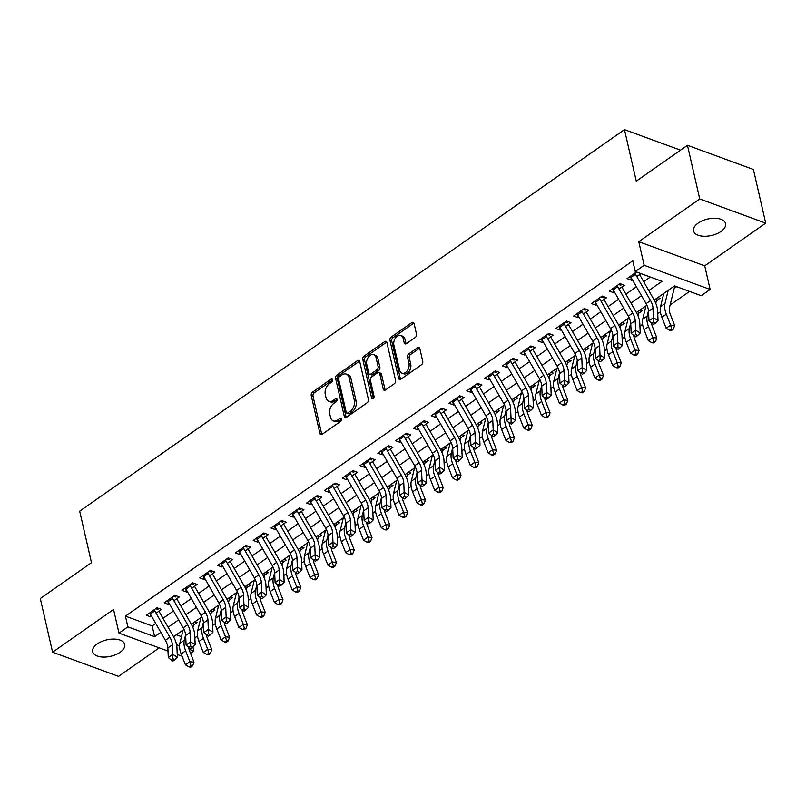 <?xml version="1.0" encoding="UTF-8"?>
<svg xmlns="http://www.w3.org/2000/svg" width="806" height="806" viewBox="0 0 806 806"><rect width="100%" height="100%" fill="white"/><g stroke="black" fill="none" stroke-linecap="round" stroke-linejoin="round"><path stroke-width="1.21" d="M332.626 379.787A1.763 1.189 -69.9 0 0 332.001 378.991A1.763 1.189 -69.9 0 0 331.065 379.173L312.496 392.169A2.519 1.693 -69.9 0 0 311.227 395.504L319.911 433.427A2.519 1.693 -69.9 0 0 320.798 434.575A2.519 1.693 -69.9 0 0 322.148 434.313L340.716 421.306A1.763 1.189 -69.9 0 0 341.593 418.979A1.763 1.189 -69.9 0 0 340.978 418.183A1.763 1.189 -69.9 0 0 340.041 418.364L337.633 420.047A8.06 5.43 -69.9 0 1 333.311 420.873A8.06 5.43 -69.9 0 1 330.5 417.216L329.775 414.052A8.06 5.43 -69.9 0 1 333.825 403.393L336.223 401.71A1.763 1.189 -69.9 0 0 337.11 399.383A1.763 1.189 -69.9 0 0 336.495 398.587A1.763 1.189 -69.9 0 0 335.548 398.769L333.15 400.451A8.06 5.43 -69.9 0 1 328.828 401.277A8.06 5.43 -69.9 0 1 326.007 397.62L325.281 394.456A8.06 5.43 -69.9 0 1 329.332 383.797L331.74 382.115A1.763 1.189 -69.9 0 0 332.626 379.787M698.167 223.081A16.432 8.443 167.1 0 0 693.563 230.929A16.432 8.443 167.1 0 0 704.293 236.269A16.432 8.443 167.1 0 0 720.987 231.443A16.432 8.443 167.1 0 0 725.591 223.594A16.432 8.443 167.1 0 0 714.862 218.255A16.432 8.443 167.1 0 0 698.167 223.081M97.304 643.893A16.432 8.443 167.1 0 0 92.7 651.742A16.432 8.443 167.1 0 0 103.43 657.081A16.432 8.443 167.1 0 0 120.124 652.255A16.432 8.443 167.1 0 0 124.729 644.407A16.432 8.443 167.1 0 0 113.999 639.077A16.432 8.443 167.1 0 0 97.304 643.893M415.241 337.452A2.519 1.693 -69.9 0 0 416.511 334.117L414.072 323.478A2.519 1.693 -69.9 0 0 413.186 322.34A2.519 1.693 -69.9 0 0 411.836 322.591L391.222 337.039A2.519 1.693 -69.9 0 0 389.953 340.364L398.638 378.296A2.519 1.693 -69.9 0 0 399.524 379.435A2.519 1.693 -69.9 0 0 400.874 379.183L421.488 364.735A2.519 1.693 -69.9 0 0 422.757 361.41L419.815 348.555A2.519 1.693 -69.9 0 0 418.929 347.406A2.519 1.693 -69.9 0 0 417.579 347.668L408.753 353.854A2.519 1.693 -69.9 0 0 407.493 357.179L408.954 363.556A6.74 4.534 -69.9 0 1 407.292 370.74A6.74 4.534 -69.9 0 1 401.962 373.158A6.74 4.534 -69.9 0 1 399.605 370.105L393.882 345.129A6.74 4.534 -69.9 0 1 395.545 337.946A6.74 4.534 -69.9 0 1 400.874 335.528A6.74 4.534 -69.9 0 1 403.232 338.591L404.189 342.752A2.519 1.693 -69.9 0 0 405.065 343.89A2.519 1.693 -69.9 0 0 406.415 343.628L415.241 337.452M687.447 145.302L753.409 169.472L765.7 223.141L699.739 198.971L687.447 145.302L636.266 181.149L624.459 129.635L79.683 511.165L91.481 562.689L40.3 598.536L52.592 652.205L113.565 609.497L118.976 633.113L127.882 626.877L125.424 616.147L632.811 260.791L635.269 271.521L644.165 265.285L710.136 289.455L701.23 295.691L674.491 285.888L654.23 300.084M699.739 198.971L638.765 241.679L644.165 265.285M359.718 361.541A2.519 1.693 -69.9 0 0 358.841 360.403A2.519 1.693 -69.9 0 0 357.491 360.655L336.868 375.102A2.519 1.693 -69.9 0 0 335.608 378.427L344.293 416.359A2.519 1.693 -69.9 0 0 345.17 417.498A2.519 1.693 -69.9 0 0 346.52 417.246L367.143 402.799A2.519 1.693 -69.9 0 0 368.413 399.464L359.718 361.541M364.04 356.071L384.664 341.623A2.519 1.693 -69.9 0 1 386.014 341.371A2.519 1.693 -69.9 0 1 386.9 342.51L395.585 380.442A2.519 1.693 -69.9 0 1 394.315 383.767L385.49 389.953A2.519 1.693 -69.9 0 1 384.14 390.205A2.519 1.693 -69.9 0 1 383.263 389.066L379.737 373.682A2.519 1.693 -69.9 0 0 378.86 372.543A2.519 1.693 -69.9 0 0 377.51 372.805L371.657 376.896A2.519 1.693 -69.9 0 0 370.387 380.231L374.055 396.25A1.763 1.189 -69.9 0 1 373.621 398.124A1.763 1.189 -69.9 0 1 372.231 398.758A1.763 1.189 -69.9 0 1 371.606 397.963L362.781 359.395A2.519 1.693 -69.9 0 1 364.04 356.071L365.823 356.726L386.447 342.278L384.664 341.623M52.592 652.205L118.553 676.365L159.245 647.863M674.179 288.387L676.627 286.674M656.376 300.86L660.033 298.301L657.898 297.515M638.574 313.333L642.231 310.773L640.085 309.988M620.771 325.795L624.428 323.236L622.282 322.45M602.969 338.268L606.626 335.709L604.48 334.923M585.166 350.731L588.823 348.172L586.677 347.386M567.364 363.204L571.021 360.645L568.875 359.859M549.561 375.677L553.218 373.107L551.072 372.332M531.759 388.139L535.406 385.58L533.27 384.794M513.956 400.612L517.603 398.053L515.467 397.267M496.153 413.075L499.801 410.516L497.665 409.73M478.341 425.548L481.998 422.989L479.862 422.203M460.538 438.011L464.196 435.452L462.06 434.666M442.736 450.483L446.393 447.924L444.257 447.139M424.933 462.956L428.591 460.387L426.455 459.611M407.131 475.419L410.788 472.86L408.652 472.074M389.328 487.892L392.985 485.333L390.839 484.547M371.526 500.355L375.183 497.796L373.037 497.01M353.723 512.828L357.38 510.269L355.234 509.483M335.921 525.29L339.578 522.731L337.432 521.956M318.118 537.763L321.775 535.204L319.629 534.418M300.316 550.236L303.973 547.677L301.827 546.891M282.513 562.699L286.17 560.14L284.024 559.354M264.711 575.172L268.358 572.613L266.222 571.827M246.908 587.634L250.555 585.075L248.419 584.29M229.106 600.107L232.753 597.548L230.617 596.762M211.293 612.57L214.95 610.011L212.814 609.235M156.092 613.205L161.492 609.417L157.039 607.784L146.36 615.27L150.813 616.902L151.649 616.318M173.905 600.732L179.295 596.954L174.842 595.322L164.162 602.797L168.615 604.429L169.451 603.845M191.707 588.269L197.097 584.481L192.644 582.849L181.965 590.335L186.418 591.967L187.254 591.382M209.51 575.796L214.9 572.018L210.447 570.386L199.767 577.862L204.22 579.494L205.056 578.91M227.312 563.323L232.702 559.545L228.249 557.913L217.57 565.399L222.023 567.031L222.859 566.447M245.115 550.861L250.515 547.083L246.052 545.44L235.372 552.926L239.825 554.558L240.662 553.974M262.917 538.388L268.317 534.61L263.854 532.978L253.175 540.453L257.628 542.095L258.464 541.511M280.72 525.925L286.12 522.137L281.657 520.505L270.977 527.99L275.43 529.623L276.267 529.038M298.522 513.452L303.922 509.674L299.459 508.042L288.78 515.518L293.243 517.15L294.069 516.565M316.325 500.979L321.725 497.201L317.262 495.569L306.582 503.055L311.045 504.687L311.872 504.103M334.127 488.517L339.528 484.738L335.074 483.106L324.385 490.582L328.848 492.214L329.674 491.63M351.93 476.044L357.33 472.266L352.877 470.633L342.187 478.119L346.651 479.751L347.477 479.167M369.732 463.581L375.133 459.803L370.679 458.161L359.99 465.646L364.453 467.279L365.279 466.694M387.535 451.108L392.935 447.33L388.482 445.698L377.792 453.174L382.256 454.806L383.092 454.231M405.337 438.645L410.738 434.857L406.284 433.225L395.605 440.711L400.058 442.343L400.894 441.759M423.14 426.173L428.54 422.394L424.087 420.762L413.407 428.238L417.861 429.87L418.697 429.286M440.953 413.7L446.343 409.922L441.89 408.289L431.21 415.775L435.663 417.407L436.499 416.823M458.755 401.237L464.145 397.459L459.692 395.827L449.013 403.302L453.466 404.934L454.302 404.35M476.558 388.764L481.948 384.986L477.495 383.354L466.815 390.839L471.268 392.472L472.104 391.887M494.36 376.301L499.75 372.513L495.297 370.881L484.618 378.367L489.071 379.999L489.907 379.414M512.163 363.828L517.563 360.05L513.1 358.418L502.42 365.894L506.873 367.526L507.709 366.952M529.965 351.366L535.365 347.577L530.902 345.945L520.223 353.431L524.676 355.063L525.512 354.479M547.768 338.893L553.168 335.115L548.705 333.483L538.025 340.958L542.478 342.59L543.315 342.006M565.57 326.42L570.97 322.642L566.507 321.01L555.828 328.495L560.291 330.128L561.117 329.543M583.373 313.957L588.773 310.179L584.31 308.547L573.63 316.023L578.093 317.655L578.92 317.07M601.175 301.484L606.575 297.706L602.122 296.074L591.433 303.55L595.896 305.192L596.722 304.608M618.978 289.022L624.378 285.233L619.925 283.601L609.235 291.087L613.698 292.719L614.525 292.135M125.424 616.147L152.163 625.94L155.729 623.441M163.014 618.343L173.532 610.978M180.816 605.87L191.334 598.505M198.619 593.407L209.137 586.043M216.421 580.935L226.939 573.57M234.224 568.462L244.742 561.097M252.026 555.999L262.544 548.634M269.839 543.526L280.347 536.161M287.641 531.063L298.149 523.698M305.444 518.59L315.952 511.226M323.246 506.118L333.755 498.763M341.049 493.655L351.557 486.29M358.851 481.182L369.37 473.817M376.654 468.719L387.172 461.354M394.456 456.246L404.975 448.882M412.259 443.784L422.777 436.419M430.061 431.311L440.58 423.946M447.864 418.838L458.382 411.473M465.667 406.375L476.185 399.01M483.469 393.902L493.987 386.537M501.272 381.44L511.79 374.075M519.074 368.967L529.592 361.602M536.887 356.504L547.395 349.139M554.689 344.031L565.197 336.666M572.492 331.558L583 324.193M590.294 319.095L600.802 311.731M608.097 306.623L618.615 299.258M625.899 294.16L636.418 286.795M643.702 281.687L650.331 277.042M636.518 271.985L627.038 278.614L631.501 280.246L632.327 279.662M636.78 276.549L640.972 273.617M194.861 637.878L197.51 636.025M212.663 625.406L215.313 623.552M230.466 612.933L233.115 611.089M248.268 600.47L250.918 598.616M266.071 587.997L268.72 586.143M283.873 575.534L286.523 573.681M301.676 563.062L304.325 561.208M319.478 550.599L322.128 548.745M337.291 538.126L339.93 536.272M355.093 525.653L357.733 523.799M372.896 513.19L375.536 511.336M390.698 500.717L393.338 498.864M408.501 488.255L411.141 486.401M426.303 475.782L428.943 473.928M444.106 463.309L446.746 461.465M461.909 450.846L464.558 448.992M479.711 438.373L482.361 436.52M497.514 425.911L500.163 424.057M515.316 413.438L517.966 411.584M533.119 400.975L535.768 399.121M550.921 388.502L553.571 386.648M568.724 376.029L571.373 374.185M586.526 363.566L589.176 361.713M604.339 351.094L606.978 349.24M622.141 338.631L624.781 336.777M639.944 326.158L642.583 324.304M657.746 313.695L660.386 311.841M670.098 305.031L689.553 291.409M176.312 634.796L181.471 636.68M193.49 625.043L197.148 622.484L195.012 621.698M680.506 150.168L624.459 129.635M638.765 241.679L704.726 265.839L765.7 223.141M704.726 265.839L710.136 289.455M192.906 646.956L193.843 651.047L190.538 653.354M648.79 290.573L662.008 281.324L635.269 271.521M127.882 626.877L154.621 636.68L160.817 632.337M168.111 627.229L178.62 619.864M185.914 614.756L196.422 607.392M203.716 602.294L214.225 594.929M221.519 589.821L232.027 582.456M239.322 577.358L249.83 569.993M257.124 564.885L267.642 557.52M274.927 552.422L285.445 545.058M292.729 539.949L303.247 532.585M310.532 527.477L321.05 520.112M328.334 515.014L338.852 507.649M346.137 502.541L356.655 495.176M363.939 490.078L374.458 482.713M381.742 477.605L392.26 470.241M399.544 465.133L410.063 457.778M417.347 452.67L427.865 445.305M435.159 440.197L445.668 432.832M452.962 427.734L463.47 420.369M470.764 415.261L481.273 407.896M488.567 402.799L499.075 395.434M506.37 390.326L516.878 382.961M524.172 377.853L534.69 370.488M541.975 365.39L552.493 358.025M559.777 352.917L570.295 345.552M577.58 340.454L588.098 333.09M595.382 327.982L605.9 320.617M613.185 315.519L623.703 308.154M630.987 303.046L641.505 295.681M182.075 656.235L177.229 654.452M168.001 651.077L118.976 633.113M176.574 644.719L179.536 645.808M189.067 649.293L193.843 651.047M646.896 305.222L636.428 312.547M629.083 317.685L618.625 325.02M611.28 330.158L600.823 337.482M593.478 342.631L583.02 349.955M575.675 355.093L565.218 362.428M557.873 367.566L547.415 374.891M540.07 380.029L529.602 387.364M522.268 392.502L511.8 399.826M504.465 404.965L493.997 412.299M486.663 417.437L476.195 424.772M468.86 429.91L458.392 437.235M451.058 442.373L440.59 449.708M433.255 454.846L422.787 462.17M415.453 467.309L404.985 474.643M397.65 479.782L387.182 487.106M379.848 492.254L369.38 499.579M362.035 504.717L351.577 512.052M344.233 517.19L333.775 524.515M326.43 529.653L315.972 536.987M308.627 542.126L298.17 549.45M290.825 554.588L280.367 561.923M273.022 567.061L262.555 574.386M255.22 579.534L244.752 586.859M237.417 591.997L226.949 599.332M219.615 604.47L209.147 611.794M201.812 616.933L191.344 624.267M184.01 629.405L173.542 636.73M152.163 625.94L154.621 636.68M150.813 616.902L150.027 613.457M168.615 604.429L167.829 600.994M186.418 591.967L185.632 588.521M204.22 579.494L203.434 576.058M222.023 567.031L221.237 563.585M239.825 554.558L239.039 551.113M257.628 542.095L256.842 538.65M275.43 529.623L274.645 526.177M293.243 517.15L292.447 513.714M311.045 504.687L310.25 501.241M328.848 492.214L328.052 488.779M346.651 479.751L345.855 476.306M364.453 467.279L363.667 463.833M382.256 454.806L381.47 451.37M400.058 442.343L399.272 438.897M417.861 429.87L417.075 426.434M435.663 417.407L434.877 413.962M453.466 404.934L452.68 401.499M471.268 392.472L470.482 389.026M489.071 379.999L488.285 376.553M506.873 367.526L506.087 364.09M524.676 355.063L523.89 351.618M542.478 342.59L541.692 339.155M560.291 330.128L559.495 326.682M578.093 317.655L577.298 314.209M595.896 305.192L595.1 301.746M613.698 292.719L612.903 289.273M631.501 280.246L630.715 276.811M328.828 401.277L330.611 401.932A8.06 5.43 -69.9 0 0 334.933 401.096L333.15 400.451M337.14 399.554L334.933 401.096M333.311 420.873L335.095 421.528A8.06 5.43 -69.9 0 0 339.417 420.692L337.633 420.047M341.623 419.15L339.417 420.692M332.656 379.958L314.28 392.824A2.519 1.693 -69.9 0 0 313.01 396.159L321.695 434.081A2.519 1.693 -69.9 0 0 321.836 434.494M359.587 361.128A2.519 1.693 -69.9 0 0 359.275 361.31L338.651 375.747A2.519 1.693 -69.9 0 0 337.392 379.082L346.076 417.014A2.519 1.693 -69.9 0 0 346.217 417.417M339.467 376.704A1.763 1.189 -69.9 0 0 338.58 379.032L346.207 412.329A1.763 1.189 -69.9 0 0 346.822 413.125A1.763 1.189 -69.9 0 0 347.769 412.944L350.308 411.171A8.06 5.43 -69.9 0 0 354.348 400.511L349.139 377.752A8.06 5.43 -69.9 0 0 346.318 374.105A8.06 5.43 -69.9 0 0 342.006 374.931L339.467 376.704M346.822 413.125L348.605 413.78A1.763 1.189 -69.9 0 0 349.552 413.599L347.769 412.944M346.318 374.105L348.101 374.75A8.06 5.43 -69.9 0 1 350.922 378.407L356.131 401.166A8.06 5.43 -69.9 0 1 352.091 411.826L349.552 413.599M378.86 372.543L380.644 373.198A2.519 1.693 -69.9 0 1 381.52 374.337L385.046 389.721A2.519 1.693 -69.9 0 0 385.187 390.124M373.349 398.436L364.564 360.05L362.781 359.395M376.08 357.723A6.74 4.534 -69.9 0 0 373.732 354.67A6.74 4.534 -69.9 0 0 368.392 357.088A6.74 4.534 -69.9 0 0 366.73 364.272L368.745 373.067A2.519 1.693 -69.9 0 0 369.632 374.206A2.519 1.693 -69.9 0 0 370.982 373.954L376.835 369.853A2.519 1.693 -69.9 0 0 378.095 366.518L376.08 357.723L377.863 358.378A6.74 4.534 -69.9 0 0 375.505 355.325L373.732 354.67M369.632 374.206L371.415 374.861A2.519 1.693 -69.9 0 0 372.765 374.599L370.982 373.954M377.863 358.378L379.878 367.173A2.519 1.693 -69.9 0 1 378.619 370.508L372.765 374.599M365.823 356.726A2.519 1.693 -69.9 0 0 364.564 360.05M400.874 335.528L402.657 336.183A6.74 4.534 -69.9 0 1 405.015 339.235L405.972 343.396A2.519 1.693 -69.9 0 0 406.103 343.809M401.962 373.158L403.746 373.813A6.74 4.534 -69.9 0 0 409.075 371.395A6.74 4.534 -69.9 0 0 410.738 364.211L408.954 363.556M419.674 348.142A2.519 1.693 -69.9 0 0 419.362 348.323L410.536 354.499A2.519 1.693 -69.9 0 0 409.277 357.834L410.738 364.211M413.931 323.065A2.519 1.693 -69.9 0 0 413.619 323.246L393.006 337.694A2.519 1.693 -69.9 0 0 391.736 341.019L400.421 378.951A2.519 1.693 -69.9 0 0 400.562 379.354M188.675 647.258A12.836 6.831 55 0 0 189.702 651.228L193.984 662.159L192.563 665.887L190.941 665.726L189.158 666.975L190.79 667.136L192.563 665.887M189.158 666.975L185.461 664.879L181.179 653.938A19.253 10.246 -125 0 1 179.839 643.329L183.103 630.04M185.461 664.879L189.914 661.766L185.632 650.825A19.253 10.246 -125 0 1 184.292 640.216L185.622 634.796M193.551 622.726A8.987 4.776 -125 0 1 193.48 625.103L192.896 627.491M190.941 665.726L189.914 661.766L193.984 662.159M157.996 608.137L157.956 608.661M154.198 609.779A8.987 4.776 55 0 0 154.792 610.928L169.844 637.193A12.836 6.831 -125 0 1 172.323 644.85L172.726 654.381L177.35 657.162L176.937 647.641A19.253 10.246 55 0 0 173.219 636.156L158.933 611.21M149.745 612.892A8.987 4.776 55 0 0 150.339 614.041L165.391 640.317A12.836 6.831 -125 0 1 167.87 647.974L168.283 657.495L172.726 654.381L172.887 658.683L171.104 659.923L172.958 661.041L174.741 659.792L172.887 658.683M157.966 609.467L155.78 608.671M174.741 659.792L177.35 657.162M168.283 657.495L171.104 659.923M206.477 634.785A12.836 6.831 55 0 0 207.505 638.755L211.787 649.696L210.366 653.424L208.744 653.263L206.961 654.502L208.593 654.663L210.366 653.424M206.961 654.502L203.263 652.417L198.981 641.475A19.253 10.246 -125 0 1 197.651 630.856L200.906 617.567M203.263 652.417L207.716 649.293L203.434 638.352A19.253 10.246 -125 0 1 202.094 627.743L203.424 622.323M211.353 610.253A8.987 4.776 -125 0 1 211.283 612.631L210.698 615.018M208.744 653.263L207.716 649.293L211.787 649.696M224.28 622.323A12.836 6.831 55 0 0 225.307 626.282L229.589 637.224L228.169 640.951L226.546 640.79L224.763 642.039L226.395 642.201L228.169 640.951M224.763 642.039L221.066 639.944L216.784 629.002A19.253 10.246 -125 0 1 215.454 618.393L218.708 605.105M221.066 639.944L225.519 636.831L221.237 625.889A19.253 10.246 -125 0 1 219.897 615.27L221.227 609.86M229.156 597.78A8.987 4.776 -125 0 1 229.085 600.168L228.501 602.556M226.546 640.79L225.519 636.831L229.589 637.224M242.082 609.85A12.836 6.831 55 0 0 243.11 613.819L247.392 624.761L245.971 628.478L244.349 628.327L242.566 629.567L244.198 629.728L245.971 628.478M242.566 629.567L238.868 627.471L234.596 616.54A19.253 10.246 -125 0 1 233.256 605.921L236.511 592.632M238.868 627.471L243.321 624.358L239.039 613.416A19.253 10.246 -125 0 1 237.699 602.807L239.029 597.387M246.958 585.317A8.987 4.776 -125 0 1 246.888 587.695L246.304 590.083M244.349 628.327L243.321 624.358L247.392 624.761M259.885 597.377A12.836 6.831 55 0 0 260.922 601.347L265.194 612.288L263.774 616.016L262.151 615.855L260.368 617.104L262 617.265L263.774 616.016M260.368 617.104L256.671 615.008L252.399 604.067A19.253 10.246 -125 0 1 251.059 593.458L254.313 580.169M256.671 615.008L261.124 611.885L256.842 600.954A19.253 10.246 -125 0 1 255.512 590.335L256.832 584.924M264.761 572.844A8.987 4.776 -125 0 1 264.69 575.222L264.106 577.62M262.151 615.855L261.124 611.885L265.194 612.288M175.799 595.674L175.758 596.198M172 597.306A8.987 4.776 55 0 0 172.595 598.455L187.647 624.731A12.836 6.831 -125 0 1 190.125 632.388L190.528 641.908L195.153 644.689L194.75 635.168A19.253 10.246 55 0 0 191.022 623.683L176.736 598.747M167.547 600.43A8.987 4.776 55 0 0 168.142 601.578L183.194 627.844A12.836 6.831 -125 0 1 185.672 635.501L186.085 645.022L190.528 641.908L190.69 646.211L188.916 647.46L190.76 648.568L192.543 647.329L190.69 646.211M175.768 597.004L173.582 596.198M192.543 647.329L195.153 644.689M186.085 645.022L188.916 647.46M193.601 583.201L193.561 583.725M189.803 584.844A8.987 4.776 55 0 0 190.397 585.992L205.449 612.258A12.836 6.831 -125 0 1 207.928 619.915L208.341 629.436L212.955 632.226L212.552 622.706A19.253 10.246 55 0 0 208.825 611.22L194.538 586.274M185.35 587.957A8.987 4.776 55 0 0 185.944 589.105L200.996 615.381A12.836 6.831 -125 0 1 203.475 623.038L203.888 632.559L208.341 629.436L208.492 633.738L206.719 634.987L208.563 636.105L210.346 634.856L208.492 633.738M193.571 584.531L191.385 583.735M210.346 634.856L212.955 632.226M203.888 632.559L206.719 634.987M211.404 570.729L211.363 571.263M207.605 572.371A8.987 4.776 55 0 0 208.2 573.519L223.252 599.795A12.836 6.831 -125 0 1 225.73 607.452L226.143 616.973L230.758 619.754L230.355 610.233A19.253 10.246 55 0 0 226.627 598.747L212.341 573.812M203.152 575.494A8.987 4.776 55 0 0 203.757 576.643L218.799 602.908A12.836 6.831 -125 0 1 221.277 610.565L221.69 620.086L226.143 616.973L226.295 621.275L224.521 622.524L226.365 623.632L228.148 622.383L226.295 621.275M211.374 572.069L209.187 571.263M228.148 622.383L230.758 619.754M221.69 620.086L224.521 622.524M229.206 558.266L229.166 558.79M225.408 559.908A8.987 4.776 55 0 0 226.002 561.057L241.054 587.322A12.836 6.831 -125 0 1 243.533 594.979L243.946 604.5L248.56 607.291L248.157 597.77A19.253 10.246 55 0 0 244.43 586.284L230.143 561.339M220.955 563.021A8.987 4.776 55 0 0 221.559 564.17L236.601 590.445A12.836 6.831 -125 0 1 239.09 598.102L239.493 607.623L243.946 604.5L244.097 608.802L242.324 610.051L244.168 611.17L245.951 609.92L244.097 608.802M229.176 559.596L226.99 558.8M245.951 609.92L248.56 607.291M239.493 607.623L242.324 610.051M277.687 584.914A12.836 6.831 55 0 0 278.725 588.884L282.997 599.825L281.586 603.543L279.954 603.382L278.171 604.631L279.803 604.792L281.586 603.543M278.171 604.631L274.473 602.535L270.201 591.594A19.253 10.246 -125 0 1 268.861 580.985L272.116 567.696M274.473 602.535L278.926 599.422L274.645 588.481A19.253 10.246 -125 0 1 273.315 577.872L274.634 572.451M282.563 560.382A8.987 4.776 -125 0 1 282.493 562.759L281.909 565.147M279.954 603.382L278.926 599.422L282.997 599.825M247.009 545.793L246.968 546.317M243.211 547.435A8.987 4.776 55 0 0 243.805 548.584L258.857 574.859A12.836 6.831 -125 0 1 261.335 582.516L261.749 592.037L266.363 594.818L265.96 585.297A19.253 10.246 55 0 0 262.232 573.812L247.946 548.876M238.757 550.548A8.987 4.776 55 0 0 239.362 551.697L254.404 577.973A12.836 6.831 -125 0 1 256.892 585.63L257.295 595.15L261.749 592.037L261.9 596.339L260.126 597.578L261.97 598.697L263.753 597.447L261.9 596.339M246.979 547.133L244.792 546.327M263.753 597.447L266.363 594.818M257.295 595.15L260.126 597.578M295.5 572.441A12.836 6.831 55 0 0 296.527 576.411L300.799 587.352L299.389 591.08L297.757 590.919L295.973 592.168L297.605 592.319L299.389 591.08M295.973 592.168L292.276 590.073L288.004 579.131A19.253 10.246 -125 0 1 286.664 568.522L289.918 555.233M292.276 590.073L296.729 586.949L292.447 576.008A19.253 10.246 -125 0 1 291.117 565.399L292.437 559.979M300.366 547.909A8.987 4.776 -125 0 1 300.295 550.286L299.711 552.684M297.757 590.919L296.729 586.949L300.799 587.352M264.811 533.33L264.771 533.854M261.013 534.962A8.987 4.776 55 0 0 261.618 536.111L276.66 562.387A12.836 6.831 -125 0 1 279.138 570.043L279.551 579.564L284.165 582.345L283.762 572.824A19.253 10.246 55 0 0 280.035 561.339L265.748 536.403M256.56 538.086A8.987 4.776 55 0 0 257.164 539.234L272.206 565.5A12.836 6.831 -125 0 1 274.695 573.157L275.098 582.678L279.551 579.564L279.712 583.866L277.929 585.116L279.773 586.224L281.556 584.985L279.712 583.866M264.781 534.66L262.595 533.864M281.556 584.985L284.165 582.345M275.098 582.678L277.929 585.116M313.302 559.979A12.836 6.831 55 0 0 314.33 563.938L318.612 574.88L317.191 578.607L315.559 578.446L313.776 579.695L315.408 579.857L317.191 578.607M313.776 579.695L310.088 577.6L305.806 566.658A19.253 10.246 -125 0 1 304.466 556.049L307.721 542.76M310.088 577.6L314.531 574.487L310.26 563.545A19.253 10.246 -125 0 1 308.92 552.936L310.25 547.516M318.169 535.436A8.987 4.776 -125 0 1 318.108 537.824L317.514 540.211M315.559 578.446L314.531 574.487L318.612 574.88M282.614 520.857L282.574 521.381M278.816 522.5A8.987 4.776 55 0 0 279.42 523.648L294.462 549.914A12.836 6.831 -125 0 1 296.94 557.571L297.354 567.102L301.968 569.882L301.565 560.361A19.253 10.246 55 0 0 297.837 548.876L283.561 523.93M274.372 525.613A8.987 4.776 55 0 0 274.967 526.761L290.009 553.037A12.836 6.831 -125 0 1 292.497 560.694L292.9 570.215L297.354 567.102L297.515 571.404L295.731 572.643L297.575 573.761L299.358 572.512L297.515 571.404M282.584 522.187L280.397 521.391M299.358 572.512L301.968 569.882M292.9 570.215L295.731 572.643M331.105 547.506A12.836 6.831 55 0 0 332.132 551.475L336.414 562.417L334.994 566.144L333.362 565.983L331.578 567.223L333.21 567.384L334.994 566.144M331.578 567.223L327.891 565.137L323.609 554.196A19.253 10.246 -125 0 1 322.269 543.576L325.523 530.288M327.891 565.137L332.334 562.014L328.062 551.072A19.253 10.246 -125 0 1 326.722 540.463L328.052 535.043M335.981 522.973A8.987 4.776 -125 0 1 335.911 525.351L335.316 527.739M333.362 565.983L332.334 562.014L336.414 562.417M300.426 508.395L300.376 508.918M296.618 510.027A8.987 4.776 55 0 0 297.223 511.175L312.265 537.451A12.836 6.831 -125 0 1 314.753 545.108L315.156 554.629L319.77 557.409L319.367 547.889A19.253 10.246 55 0 0 315.64 536.403L301.363 511.467M292.175 513.15A8.987 4.776 55 0 0 292.769 514.299L307.811 540.564A12.836 6.831 -125 0 1 310.3 548.221L310.703 557.742L315.156 554.629L315.317 558.931L313.534 560.18L315.378 561.288L317.161 560.049L315.317 558.931M300.386 509.724L298.2 508.918M317.161 560.049L319.77 557.409M310.703 557.742L313.534 560.18M348.907 535.043A12.836 6.831 55 0 0 349.935 539.002L354.217 549.944L352.796 553.672L351.164 553.51L349.381 554.76L351.013 554.921L352.796 553.672M349.381 554.76L345.693 552.664L341.412 541.723A19.253 10.246 -125 0 1 340.072 531.114L343.326 517.825M345.693 552.664L350.136 549.551L345.865 538.61A19.253 10.246 -125 0 1 344.525 527.99L345.855 522.58M353.784 510.5A8.987 4.776 -125 0 1 353.713 512.878L353.129 515.276M351.164 553.51L350.136 549.551L354.217 549.944M366.71 522.57A12.836 6.831 55 0 0 367.738 526.54L372.019 537.481L370.599 541.199L368.967 541.048L367.193 542.287L368.816 542.448L370.599 541.199M367.193 542.287L363.496 540.191L359.214 529.25A19.253 10.246 -125 0 1 357.874 518.641L361.128 505.352M363.496 540.191L367.949 537.078L363.667 526.137A19.253 10.246 -125 0 1 362.327 515.528L363.657 510.107M371.586 498.037A8.987 4.776 -125 0 1 371.516 500.415L370.931 502.803M368.967 541.048L367.949 537.078L372.019 537.481M384.512 510.097A12.836 6.831 55 0 0 385.54 514.067L389.822 525.008L388.401 528.736L386.769 528.575L384.996 529.824L386.618 529.985L388.401 528.736M384.996 529.824L381.298 527.728L377.017 516.787A19.253 10.246 -125 0 1 375.677 506.178L378.931 492.889M381.298 527.728L385.752 524.605L381.47 513.674A19.253 10.246 -125 0 1 380.13 503.055L381.46 497.645M389.389 485.565A8.987 4.776 -125 0 1 389.318 487.942L388.734 490.34M386.769 528.575L385.752 524.605L389.822 525.008M402.315 497.634A12.836 6.831 55 0 0 403.343 501.604L407.624 512.545L406.204 516.263L404.572 516.102L402.799 517.351L404.421 517.512L406.204 516.263M402.799 517.351L399.101 515.256L394.819 504.314A19.253 10.246 -125 0 1 393.479 493.705L396.743 480.416M399.101 515.256L403.554 512.142L399.272 501.201A19.253 10.246 -125 0 1 397.932 490.592L399.262 485.172M407.191 473.102A8.987 4.776 -125 0 1 407.121 475.48L406.536 477.867M404.572 516.102L403.554 512.142L407.624 512.545M420.117 485.162A12.836 6.831 55 0 0 421.145 489.131L425.427 500.073L424.006 503.8L422.374 503.639L420.601 504.888L422.223 505.04L424.006 503.8M420.601 504.888L416.904 502.793L412.622 491.851A19.253 10.246 -125 0 1 411.282 481.242L414.546 467.943M416.904 502.793L421.357 499.67L417.075 488.728A19.253 10.246 -125 0 1 415.735 478.119L417.065 472.699M424.994 460.629A8.987 4.776 -125 0 1 424.923 463.007L424.339 465.394M422.374 503.639L421.357 499.67L425.427 500.073M437.92 472.699A12.836 6.831 55 0 0 438.948 476.658L443.229 487.6L441.809 491.328L440.177 491.166L438.404 492.416L440.026 492.577L441.809 491.328M438.404 492.416L434.706 490.32L430.424 479.379A19.253 10.246 -125 0 1 429.084 468.77L432.348 455.481M434.706 490.32L439.159 487.207L434.877 476.265A19.253 10.246 -125 0 1 433.537 465.656L434.867 460.236M442.796 448.156A8.987 4.776 -125 0 1 442.726 450.544L442.141 452.932M440.177 491.166L439.159 487.207L443.229 487.6M455.722 460.226A12.836 6.831 55 0 0 456.75 464.196L461.032 475.137L459.611 478.855L457.989 478.704L456.206 479.943L457.838 480.104L459.611 478.855M456.206 479.943L452.509 477.857L448.227 466.916A19.253 10.246 -125 0 1 446.897 456.297L450.151 443.008M452.509 477.857L456.962 474.734L452.68 463.793A19.253 10.246 -125 0 1 451.34 453.184L452.67 447.763M460.599 435.693A8.987 4.776 -125 0 1 460.528 438.071L459.944 440.459M457.989 478.704L456.962 474.734L461.032 475.137M473.525 447.753A12.836 6.831 55 0 0 474.553 451.723L478.835 462.664L477.414 466.392L475.792 466.231L474.009 467.48L475.641 467.641L477.414 466.392M474.009 467.48L470.311 465.384L466.029 454.443A19.253 10.246 -125 0 1 464.699 443.834L467.954 430.545M470.311 465.384L474.764 462.271L470.482 451.33A19.253 10.246 -125 0 1 469.142 440.711L470.472 435.3M478.401 423.221A8.987 4.776 -125 0 1 478.331 425.598L477.746 427.996M475.792 466.231L474.764 462.271L478.835 462.664M491.328 435.29A12.836 6.831 55 0 0 492.355 439.26L496.637 450.201L495.216 453.919L493.594 453.758L491.811 455.007L493.443 455.168L495.216 453.919M491.811 455.007L488.114 452.912L483.832 441.97A19.253 10.246 -125 0 1 482.502 431.361L485.756 418.072M488.114 452.912L492.567 449.798L488.285 438.857A19.253 10.246 -125 0 1 486.945 428.248L488.275 422.828M496.204 410.758A8.987 4.776 -125 0 1 496.133 413.135L495.549 415.523M493.594 453.758L492.567 449.798L496.637 450.201M509.13 422.818A12.836 6.831 55 0 0 510.158 426.787L514.44 437.729L513.019 441.456L511.397 441.295L509.614 442.544L511.246 442.706L513.019 441.456M509.614 442.544L505.916 440.449L501.644 429.507A19.253 10.246 -125 0 1 500.304 418.898L503.559 405.609M505.916 440.449L510.369 437.326L506.087 426.384A19.253 10.246 -125 0 1 504.747 415.775L506.077 410.365M514.006 398.285A8.987 4.776 -125 0 1 513.936 400.663L513.351 403.06M511.397 441.295L510.369 437.326L514.44 437.729M526.933 410.355A12.836 6.831 55 0 0 527.97 414.324L532.242 425.256L530.822 428.983L529.199 428.822L527.416 430.072L529.048 430.233L530.822 428.983M527.416 430.072L523.719 427.976L519.447 417.034A19.253 10.246 -125 0 1 518.107 406.425L521.361 393.137M523.719 427.976L528.172 424.863L523.89 413.921A19.253 10.246 -125 0 1 522.56 403.312L523.88 397.892M531.809 385.822A8.987 4.776 -125 0 1 531.738 388.2L531.154 390.588M529.199 428.822L528.172 424.863L532.242 425.256M544.735 397.882A12.836 6.831 55 0 0 545.773 401.851L550.045 412.793L548.634 416.521L547.002 416.359L545.219 417.609L546.851 417.76L548.634 416.521M545.219 417.609L541.521 415.513L537.249 404.572A19.253 10.246 -125 0 1 535.909 393.953L539.164 380.664M541.521 415.513L545.974 412.39L541.692 401.448A19.253 10.246 -125 0 1 540.363 390.839L541.682 385.419M549.611 373.349A8.987 4.776 -125 0 1 549.541 375.727L548.957 378.115M547.002 416.359L545.974 412.39L550.045 412.793M318.229 495.922L318.179 496.446M314.421 497.564A8.987 4.776 55 0 0 315.025 498.713L330.067 524.978A12.836 6.831 -125 0 1 332.556 532.635L332.959 542.156L337.573 544.947L337.17 535.426A19.253 10.246 55 0 0 333.452 523.94L319.166 498.995M309.978 500.677A8.987 4.776 55 0 0 310.572 501.826L325.624 528.101A12.836 6.831 -125 0 1 328.102 535.758L328.505 545.279L332.959 542.156L333.12 546.458L331.337 547.707L333.18 548.826L334.964 547.576L333.12 546.458M318.189 497.252L316.002 496.456M334.964 547.576L337.573 544.947M328.505 545.279L331.337 547.707M336.031 483.449L335.981 483.983M332.223 485.091A8.987 4.776 55 0 0 332.828 486.24L347.87 512.515A12.836 6.831 -125 0 1 350.358 520.172L350.761 529.693L355.386 532.474L354.972 522.953A19.253 10.246 55 0 0 351.255 511.467L336.968 486.532M327.78 488.214A8.987 4.776 55 0 0 328.374 489.363L343.427 515.628A12.836 6.831 -125 0 1 345.905 523.285L346.308 532.806L350.761 529.693L350.922 533.995L349.139 535.244L350.983 536.353L352.766 535.103L350.922 533.995M335.991 484.789L333.805 483.983M352.766 535.103L355.386 532.474M346.308 532.806L349.139 535.244M353.834 470.986L353.784 471.51M350.036 472.628A8.987 4.776 55 0 0 350.63 473.777L365.672 500.042A12.836 6.831 -125 0 1 368.161 507.699L368.564 517.22L373.188 520.011L372.775 510.48A19.253 10.246 55 0 0 369.057 499.005L354.771 474.059M345.583 475.742A8.987 4.776 55 0 0 346.177 476.89L361.229 503.166A12.836 6.831 -125 0 1 363.708 510.823L364.111 520.344L368.564 517.22L368.725 521.522L366.942 522.772L368.795 523.89L370.569 522.641L368.725 521.522M353.794 472.316L351.607 471.52M370.569 522.641L373.188 520.011M364.111 520.344L366.942 522.772M371.637 458.513L371.586 459.037M367.838 460.155A8.987 4.776 55 0 0 368.433 461.304L383.475 487.58A12.836 6.831 -125 0 1 385.963 495.237L386.366 504.758L390.991 507.538L390.578 498.017A19.253 10.246 55 0 0 386.86 486.532L372.574 461.586M363.385 463.269A8.987 4.776 55 0 0 363.98 464.417L379.032 490.693A12.836 6.831 -125 0 1 381.51 498.35L381.913 507.871L386.366 504.758L386.527 509.06L384.744 510.299L386.598 511.417L388.371 510.168L386.527 509.06M371.596 459.853L369.42 459.047M388.371 510.168L390.991 507.538M381.913 507.871L384.744 510.299M389.439 446.05L389.389 446.574M385.641 447.683A8.987 4.776 55 0 0 386.235 448.831L401.287 475.107A12.836 6.831 -125 0 1 403.766 482.764L404.169 492.285L408.793 495.065L408.38 485.544A19.253 10.246 55 0 0 404.662 474.059L390.376 449.123M381.188 450.806A8.987 4.776 55 0 0 381.782 451.954L396.834 478.22A12.836 6.831 -125 0 1 399.313 485.877L399.726 495.398L404.169 492.285L404.33 496.587L402.547 497.836L404.4 498.944L406.174 497.705L404.33 496.587M389.409 447.38L387.223 446.574M406.174 497.705L408.793 495.065M399.726 495.398L402.547 497.836M407.242 433.578L407.191 434.102M403.443 435.22A8.987 4.776 55 0 0 404.038 436.368L419.09 462.634A12.836 6.831 -125 0 1 421.568 470.291L421.971 479.812L426.596 482.603L426.183 473.082A19.253 10.246 55 0 0 422.465 461.596L408.179 436.651M398.99 438.333A8.987 4.776 55 0 0 399.585 439.482L414.637 465.757A12.836 6.831 -125 0 1 417.115 473.414L417.528 482.935L421.971 479.812L422.132 484.124L420.349 485.363L422.203 486.481L423.976 485.232L422.132 484.124M407.211 434.908L405.025 434.112M423.976 485.232L426.596 482.603M417.528 482.935L420.349 485.363M425.044 421.115L425.004 421.639M421.246 422.747A8.987 4.776 55 0 0 421.84 423.896L436.892 450.171A12.836 6.831 -125 0 1 439.371 457.828L439.774 467.349L444.398 470.13L443.985 460.609A19.253 10.246 55 0 0 440.267 449.123L425.981 424.188M416.793 425.87A8.987 4.776 55 0 0 417.387 427.019L432.439 453.284A12.836 6.831 -125 0 1 434.918 460.941L435.331 470.462L439.774 467.349L439.935 471.651L438.152 472.9L440.005 474.009L441.789 472.769L439.935 471.651M425.014 422.445L422.828 421.639M441.789 472.769L444.398 470.13M435.331 470.462L438.152 472.9M442.847 408.642L442.806 409.166M439.048 410.284A8.987 4.776 55 0 0 439.643 411.433L454.695 437.698A12.836 6.831 -125 0 1 457.173 445.355L457.576 454.876L462.201 457.667L461.798 448.146A19.253 10.246 55 0 0 458.07 436.661L443.784 411.715M434.595 413.397A8.987 4.776 55 0 0 435.19 414.546L450.242 440.822A12.836 6.831 -125 0 1 452.72 448.479L453.133 457.999L457.576 454.876L457.737 459.178L455.964 460.428L457.808 461.546L459.591 460.297L457.737 459.178M442.816 409.972L440.63 409.176M459.591 460.297L462.201 457.667M453.133 457.999L455.964 460.428M460.649 396.169L460.609 396.703M456.851 397.811A8.987 4.776 55 0 0 457.445 398.96L472.497 425.236A12.836 6.831 -125 0 1 474.976 432.893L475.389 442.413L480.003 445.194L479.6 435.673A19.253 10.246 55 0 0 475.872 424.188L461.586 399.252M452.398 400.925A8.987 4.776 55 0 0 452.992 402.073L468.044 428.349A12.836 6.831 -125 0 1 470.523 436.006L470.936 445.527L475.389 442.413L475.54 446.715L473.767 447.965L475.611 449.073L477.394 447.824L475.54 446.715M460.619 397.509L458.433 396.703M477.394 447.824L480.003 445.194M470.936 445.527L473.767 447.965M478.452 383.706L478.411 384.23M474.653 385.339A8.987 4.776 55 0 0 475.248 386.497L490.3 412.763A12.836 6.831 -125 0 1 492.778 420.42L493.191 429.941L497.806 432.731L497.403 423.2A19.253 10.246 55 0 0 493.675 411.715L479.389 386.779M470.2 388.462A8.987 4.776 55 0 0 470.805 389.61L485.847 415.876A12.836 6.831 -125 0 1 488.325 423.533L488.738 433.064L493.191 429.941L493.343 434.243L491.569 435.492L493.413 436.61L495.196 435.361L493.343 434.243M478.421 385.036L476.235 384.24M495.196 435.361L497.806 432.731M488.738 433.064L491.569 435.492M496.254 371.234L496.214 371.757M492.456 372.876A8.987 4.776 55 0 0 493.05 374.024L508.102 400.3A12.836 6.831 -125 0 1 510.581 407.957L510.994 417.478L515.608 420.258L515.205 410.738A19.253 10.246 55 0 0 511.478 399.252L497.191 374.306M488.003 375.989A8.987 4.776 55 0 0 488.607 377.137L503.649 403.413A12.836 6.831 -125 0 1 506.138 411.07L506.541 420.591L510.994 417.478L511.145 421.78L509.372 423.019L511.216 424.137L512.999 422.888L511.145 421.78M496.224 372.574L494.038 371.768M512.999 422.888L515.608 420.258M506.541 420.591L509.372 423.019M514.057 358.771L514.016 359.295M510.258 360.403A8.987 4.776 55 0 0 510.853 361.551L525.905 387.827A12.836 6.831 -125 0 1 528.383 395.484L528.796 405.005L533.411 407.786L533.008 398.265A19.253 10.246 55 0 0 529.28 386.779L514.994 361.844M505.805 363.526A8.987 4.776 55 0 0 506.41 364.675L521.452 390.94A12.836 6.831 -125 0 1 523.94 398.597L524.343 408.118L528.796 405.005L528.948 409.307L527.174 410.556L529.018 411.665L530.801 410.425L528.948 409.307M514.027 360.101L511.84 359.295M530.801 410.425L533.411 407.786M524.343 408.118L527.174 410.556M562.548 385.419A12.836 6.831 55 0 0 563.575 389.379L567.847 400.32L566.437 404.048L564.805 403.887L563.021 405.136L564.653 405.297L566.437 404.048M563.021 405.136L559.324 403.04L555.052 392.099A19.253 10.246 -125 0 1 553.712 381.49L556.966 368.201M559.324 403.04L563.777 399.927L559.495 388.986A19.253 10.246 -125 0 1 558.165 378.377L559.485 372.956M567.414 360.876A8.987 4.776 -125 0 1 567.343 363.264L566.759 365.652M564.805 403.887L563.777 399.927L567.847 400.32M580.35 372.946A12.836 6.831 55 0 0 581.378 376.916L585.66 387.857L584.239 391.575L582.607 391.424L580.824 392.663L582.456 392.824L584.239 391.575M580.824 392.663L577.136 390.567L572.854 379.636A19.253 10.246 -125 0 1 571.514 369.017L574.769 355.728M577.136 390.567L581.579 387.454L577.308 376.513A19.253 10.246 -125 0 1 575.968 365.904L577.298 360.484M585.216 348.414A8.987 4.776 -125 0 1 585.156 350.791L584.562 353.179M582.607 391.424L581.579 387.454L585.66 387.857M598.153 360.473A12.836 6.831 55 0 0 599.18 364.443L603.462 375.384L602.042 379.112L600.41 378.951L598.626 380.2L600.258 380.361L602.042 379.112M598.626 380.2L594.939 378.105L590.657 367.163A19.253 10.246 -125 0 1 589.317 356.554L592.571 343.265M594.939 378.105L599.382 374.992L595.11 364.05A19.253 10.246 -125 0 1 593.77 353.431L595.1 348.021M603.029 335.941A8.987 4.776 -125 0 1 602.959 338.319L602.364 340.716M600.41 378.951L599.382 374.992L603.462 375.384M615.955 348.011A12.836 6.831 55 0 0 616.983 351.98L621.265 362.922L619.844 366.639L618.212 366.478L616.429 367.727L618.061 367.889L619.844 366.639M616.429 367.727L612.741 365.632L608.459 354.69A19.253 10.246 -125 0 1 607.12 344.081L610.374 330.792M612.741 365.632L617.184 362.519L612.913 351.577A19.253 10.246 -125 0 1 611.573 340.968L612.903 335.548M620.832 323.478A8.987 4.776 -125 0 1 620.761 325.856L620.177 328.244M618.212 366.478L617.184 362.519L621.265 362.922M531.859 346.298L531.819 346.822M528.061 347.94A8.987 4.776 55 0 0 528.665 349.089L543.707 375.354A12.836 6.831 -125 0 1 546.186 383.011L546.599 392.532L551.213 395.323L550.81 385.802A19.253 10.246 55 0 0 547.083 374.316L532.796 349.371M523.608 351.053A8.987 4.776 55 0 0 524.212 352.202L539.254 378.477A12.836 6.831 -125 0 1 541.743 386.134L542.146 395.655L546.599 392.532L546.76 396.844L544.977 398.083L546.821 399.202L548.604 397.952L546.76 396.844M531.829 347.628L529.643 346.832M548.604 397.952L551.213 395.323M542.146 395.655L544.977 398.083M549.662 333.835L549.621 334.359M545.864 335.467A8.987 4.776 55 0 0 546.468 336.616L561.51 362.891A12.836 6.831 -125 0 1 563.988 370.548L564.402 380.069L569.016 382.85L568.613 373.329A19.253 10.246 55 0 0 564.885 361.844L550.609 336.908M541.42 338.591A8.987 4.776 55 0 0 542.015 339.739L557.057 366.005A12.836 6.831 -125 0 1 559.545 373.662L559.948 383.182L564.402 380.069L564.563 384.371L562.779 385.621L564.623 386.729L566.406 385.48L564.563 384.371M549.632 335.165L547.445 334.359M566.406 385.48L569.016 382.85M559.948 383.182L562.779 385.621M567.474 321.362L567.424 321.886M563.666 323.005A8.987 4.776 55 0 0 564.271 324.153L579.312 350.419A12.836 6.831 -125 0 1 581.801 358.076L582.204 367.596L586.818 370.387L586.415 360.866A19.253 10.246 55 0 0 582.688 349.381L568.411 324.435M559.223 326.118A8.987 4.776 55 0 0 559.817 327.266L574.859 353.542A12.836 6.831 -125 0 1 577.348 361.199L577.751 370.72L582.204 367.596L582.365 371.898L580.582 373.148L582.426 374.266L584.209 373.017L582.365 371.898M567.434 322.692L565.248 321.896M584.209 373.017L586.818 370.387M577.751 370.72L580.582 373.148M585.277 308.889L585.227 309.413M581.469 310.532A8.987 4.776 55 0 0 582.073 311.68L597.115 337.956A12.836 6.831 -125 0 1 599.604 345.613L600.007 355.134L604.621 357.914L604.218 348.394A19.253 10.246 55 0 0 600.5 336.908L586.214 311.972M577.025 313.645A8.987 4.776 55 0 0 577.62 314.793L592.672 341.069A12.836 6.831 -125 0 1 595.15 348.726L595.553 358.247L600.007 355.134L600.168 359.436L598.384 360.685L600.228 361.793L602.011 360.544L600.168 359.436M585.237 310.229L583.05 309.423M602.011 360.544L604.621 357.914M595.553 358.247L598.384 360.685M633.758 335.538A12.836 6.831 55 0 0 634.785 339.507L639.067 350.449L637.647 354.177L636.015 354.015L634.241 355.265L635.863 355.416L637.647 354.177M634.241 355.265L630.544 353.169L626.262 342.228A19.253 10.246 -125 0 1 624.922 331.619L628.176 318.33M630.544 353.169L634.997 350.046L630.715 339.104A19.253 10.246 -125 0 1 629.375 328.495L630.705 323.075M638.634 311.005A8.987 4.776 -125 0 1 638.564 313.383L637.979 315.781M636.015 354.015L634.997 350.046L639.067 350.449M603.079 296.427L603.029 296.951M599.271 298.059A8.987 4.776 55 0 0 599.876 299.207L614.918 325.483A12.836 6.831 -125 0 1 617.406 333.14L617.809 342.661L622.433 345.452L622.02 335.921A19.253 10.246 55 0 0 618.303 324.435L604.016 299.5M594.828 301.182A8.987 4.776 55 0 0 595.422 302.331L610.474 328.596A12.836 6.831 -125 0 1 612.953 336.253L613.356 345.784L617.809 342.661L617.97 346.963L616.187 348.212L618.031 349.33L619.814 348.081L617.97 346.963M603.039 297.757L600.853 296.961M619.814 348.081L622.433 345.452M613.356 345.784L616.187 348.212M651.56 323.075A12.836 6.831 55 0 0 652.588 327.045L656.87 337.976L655.449 341.704L653.817 341.543L652.044 342.792L653.666 342.953L655.449 341.704M652.044 342.792L648.346 340.696L644.065 329.755A19.253 10.246 -125 0 1 642.725 319.146L645.979 305.857M648.346 340.696L652.8 337.583L648.518 326.642A19.253 10.246 -125 0 1 647.178 316.033L648.508 310.612M656.437 298.542A8.987 4.776 -125 0 1 656.366 300.92L655.782 303.308M653.817 341.543L652.8 337.583L656.87 337.976M620.882 283.954L620.832 284.478M617.084 285.596A8.987 4.776 55 0 0 617.678 286.745L632.72 313.01A12.836 6.831 -125 0 1 635.209 320.667L635.612 330.198L640.236 332.979L639.823 323.458A19.253 10.246 55 0 0 636.105 311.972L621.819 287.027M612.631 288.709A8.987 4.776 55 0 0 613.225 289.858L628.277 316.133A12.836 6.831 -125 0 1 630.755 323.79L631.158 333.311L635.612 330.198L635.773 334.5L633.99 335.739L635.843 336.858L637.617 335.608L635.773 334.5M620.842 285.284L618.655 284.488M637.617 335.608L640.236 332.979M631.158 333.311L633.99 335.739M674.239 286.07A8.987 4.776 -125 0 1 674.169 288.447L669.504 307.499A12.836 6.831 55 0 0 670.39 314.572L674.672 325.513L673.252 329.241L671.62 329.08L669.846 330.319L671.469 330.48L673.252 329.241M669.846 330.319L666.149 328.233L661.867 317.292A19.253 10.246 -125 0 1 660.527 306.673L663.791 293.384M666.149 328.233L670.602 325.11L666.32 314.169A19.253 10.246 -125 0 1 664.98 303.56L668.234 290.271M671.62 329.08L670.602 325.11L674.672 325.513M634.886 273.123A8.987 4.776 55 0 0 635.481 274.272L650.523 300.547A12.836 6.831 -125 0 1 653.011 308.204L653.414 317.725L658.039 320.506L657.625 310.985A19.253 10.246 55 0 0 653.908 299.5L639.621 274.564M630.433 276.246A8.987 4.776 55 0 0 631.027 277.395L646.08 303.661A12.836 6.831 -125 0 1 648.558 311.317L648.961 320.838L653.414 317.725L653.575 322.027L651.792 323.277L653.646 324.385L655.419 323.146L653.575 322.027M638.644 272.821L636.468 272.015M655.419 323.146L658.039 320.506M648.961 320.838L651.792 323.277M332.606 379.737L331.065 379.173M341.583 418.929L340.041 418.364M337.099 399.333L335.548 398.769M321.695 434.081L319.911 433.427M313.01 396.159L311.227 395.504M314.28 392.824L312.496 392.169M346.076 417.014L344.293 416.359M337.392 379.082L335.608 378.427M338.651 375.747L336.868 375.102M359.275 361.31L357.491 360.655M352.091 411.826L350.308 411.171M356.131 401.166L354.348 400.511M350.922 378.407L349.139 377.752M385.046 389.721L383.263 389.066M381.52 374.337L379.737 373.682M373.218 398.547L371.606 397.963M378.619 370.508L376.835 369.853M379.878 367.173L378.095 366.518M405.972 343.396L404.189 342.752M405.015 339.235L403.232 338.591M409.277 357.834L407.493 357.179M410.536 354.499L408.753 353.854M419.362 348.323L417.579 347.668M400.421 378.951L398.638 378.296M391.736 341.019L389.953 340.364M393.006 337.694L391.222 337.039M413.619 323.246L411.836 322.591M181.179 653.938L185.632 650.825M179.839 643.329L184.292 640.216M169.844 637.193L165.391 640.317M172.323 644.85L167.87 647.974M154.792 610.928L150.339 614.041M198.981 641.475L203.434 638.352M197.651 630.856L202.094 627.743M216.784 629.002L221.237 625.889M215.454 618.393L219.897 615.27M234.596 616.54L239.039 613.416M233.256 605.921L237.699 602.807M252.399 604.067L256.842 600.954M251.059 593.458L255.512 590.335M187.647 624.731L183.194 627.844M190.125 632.388L185.672 635.501M172.595 598.455L168.142 601.578M205.449 612.258L200.996 615.381M207.928 619.915L203.475 623.038M190.397 585.992L185.944 589.105M223.252 599.795L218.799 602.908M225.73 607.452L221.277 610.565M208.2 573.519L203.757 576.643M241.054 587.322L236.601 590.445M243.533 594.979L239.09 598.102M226.002 561.057L221.559 564.17M270.201 591.594L274.645 588.481M268.861 580.985L273.315 577.872M258.857 574.859L254.404 577.973M261.335 582.516L256.892 585.63M243.805 548.584L239.362 551.697M288.004 579.131L292.447 576.008M286.664 568.522L291.117 565.399M276.66 562.387L272.206 565.5M279.138 570.043L274.695 573.157M261.618 536.111L257.164 539.234M305.806 566.658L310.26 563.545M304.466 556.049L308.92 552.936M294.462 549.914L290.009 553.037M296.94 557.571L292.497 560.694M279.42 523.648L274.967 526.761M323.609 554.196L328.062 551.072M322.269 543.576L326.722 540.463M312.265 537.451L307.811 540.564M314.753 545.108L310.3 548.221M297.223 511.175L292.769 514.299M341.412 541.723L345.865 538.61M340.072 531.114L344.525 527.99M359.214 529.25L363.667 526.137M357.874 518.641L362.327 515.528M377.017 516.787L381.47 513.674M375.677 506.178L380.13 503.055M394.819 504.314L399.272 501.201M393.479 493.705L397.932 490.592M412.622 491.851L417.075 488.728M411.282 481.242L415.735 478.119M430.424 479.379L434.877 476.265M429.084 468.77L433.537 465.656M448.227 466.916L452.68 463.793M446.897 456.297L451.34 453.184M466.029 454.443L470.482 451.33M464.699 443.834L469.142 440.711M483.832 441.97L488.285 438.857M482.502 431.361L486.945 428.248M501.644 429.507L506.087 426.384M500.304 418.898L504.747 415.775M519.447 417.034L523.89 413.921M518.107 406.425L522.56 403.312M537.249 404.572L541.692 401.448M535.909 393.953L540.363 390.839M330.067 524.978L325.624 528.101M332.556 532.635L328.102 535.758M315.025 498.713L310.572 501.826M347.87 512.515L343.427 515.628M350.358 520.172L345.905 523.285M332.828 486.24L328.374 489.363M365.672 500.042L361.229 503.166M368.161 507.699L363.708 510.823M350.63 473.777L346.177 476.89M383.475 487.58L379.032 490.693M385.963 495.237L381.51 498.35M368.433 461.304L363.98 464.417M401.287 475.107L396.834 478.22M403.766 482.764L399.313 485.877M386.235 448.831L381.782 451.954M419.09 462.634L414.637 465.757M421.568 470.291L417.115 473.414M404.038 436.368L399.585 439.482M436.892 450.171L432.439 453.284M439.371 457.828L434.918 460.941M421.84 423.896L417.387 427.019M454.695 437.698L450.242 440.822M457.173 445.355L452.72 448.479M439.643 411.433L435.19 414.546M472.497 425.236L468.044 428.349M474.976 432.893L470.523 436.006M457.445 398.96L452.992 402.073M490.3 412.763L485.847 415.876M492.778 420.42L488.325 423.533M475.248 386.497L470.805 389.61M508.102 400.3L503.649 403.413M510.581 407.957L506.138 411.07M493.05 374.024L488.607 377.137M525.905 387.827L521.452 390.94M528.383 395.484L523.94 398.597M510.853 361.551L506.41 364.675M555.052 392.099L559.495 388.986M553.712 381.49L558.165 378.377M572.854 379.636L577.308 376.513M571.514 369.017L575.968 365.904M590.657 367.163L595.11 364.05M589.317 356.554L593.77 353.431M608.459 354.69L612.913 351.577M607.12 344.081L611.573 340.968M543.707 375.354L539.254 378.477M546.186 383.011L541.743 386.134M528.665 349.089L524.212 352.202M561.51 362.891L557.057 366.005M563.988 370.548L559.545 373.662M546.468 336.616L542.015 339.739M579.312 350.419L574.859 353.542M581.801 358.076L577.348 361.199M564.271 324.153L559.817 327.266M597.115 337.956L592.672 341.069M599.604 345.613L595.15 348.726M582.073 311.68L577.62 314.793M626.262 342.228L630.715 339.104M624.922 331.619L629.375 328.495M614.918 325.483L610.474 328.596M617.406 333.14L612.953 336.253M599.876 299.207L595.422 302.331M644.065 329.755L648.518 326.642M642.725 319.146L647.178 316.033M632.72 313.01L628.277 316.133M635.209 320.667L630.755 323.79M617.678 286.745L613.225 289.858M661.867 317.292L666.32 314.169M660.527 306.673L664.98 303.56M650.523 300.547L646.08 303.661M653.011 308.204L648.558 311.317M635.481 274.272L631.027 277.395"/></g></svg>
